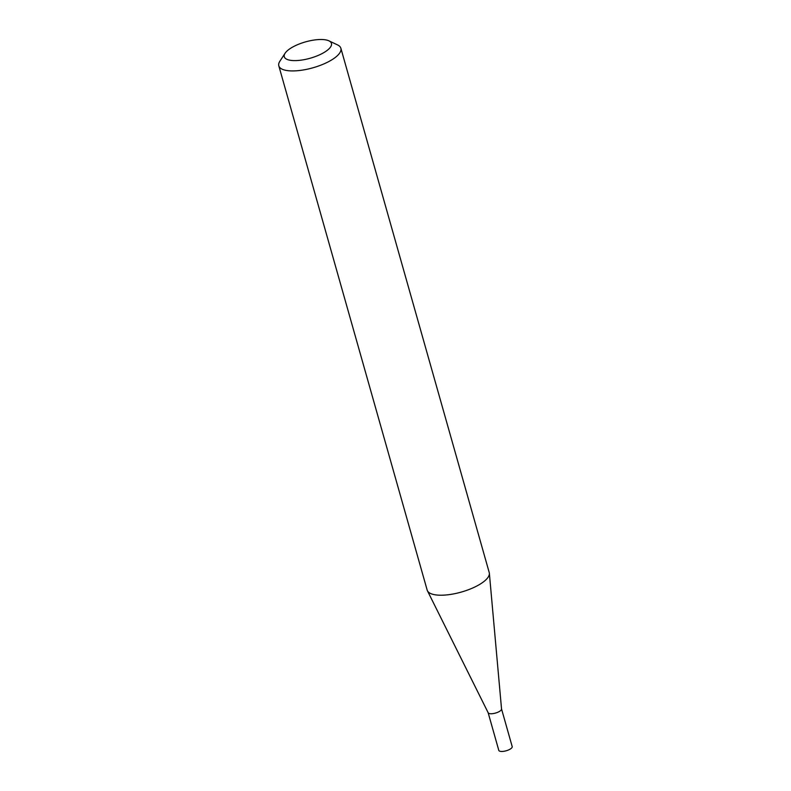 <?xml version="1.0" encoding="UTF-8"?>
<svg xmlns="http://www.w3.org/2000/svg" width="791" height="791" viewBox="0 0 791 791"><rect width="100%" height="100%" fill="white"/><g stroke="black" fill="none" stroke-linecap="round" stroke-linejoin="round"><path stroke-width="1.19" d="M501.514 708.855A6.961 2.413 164.2 0 1 501.543 709.013A6.961 2.413 164.2 0 1 497.806 712.256A6.961 2.413 164.2 0 1 490.568 713.739A6.961 2.413 164.2 0 1 488.185 712.79A6.961 2.413 164.2 0 1 488.126 712.651M501.534 708.934L512.192 746.575A6.961 2.413 164.2 0 1 508.672 749.888A6.961 2.413 164.2 0 1 501.237 751.45A6.961 2.413 164.2 0 1 498.795 750.362L488.146 712.721M328.918 40.835L337.539 44.899A32.243 11.183 164.2 0 1 340.872 48.261L489.224 572.546A32.243 11.183 164.2 0 1 489.362 573.267A32.243 11.183 164.2 0 1 472.029 588.286A32.243 11.183 164.2 0 1 438.501 595.148A32.243 11.183 164.2 0 1 427.437 590.788A32.243 11.183 164.2 0 1 427.17 590.106L278.808 65.821A32.243 11.183 164.2 0 1 279.885 61.214L285.096 53.234A24.511 8.503 -15.8 0 0 292.888 60.561A24.511 8.503 -15.8 0 0 322.797 53.205A24.511 8.503 -15.8 0 0 328.918 40.835A24.511 8.503 -15.8 0 0 322.837 39.55A24.511 8.503 -15.8 0 0 285.096 53.234M340.872 48.261A32.243 11.183 164.2 0 1 324.577 63.606A32.243 11.183 164.2 0 1 290.139 70.864A32.243 11.183 164.2 0 1 278.808 65.821M501.543 709.013L489.362 573.267M488.185 712.79L427.437 590.788"/></g></svg>
